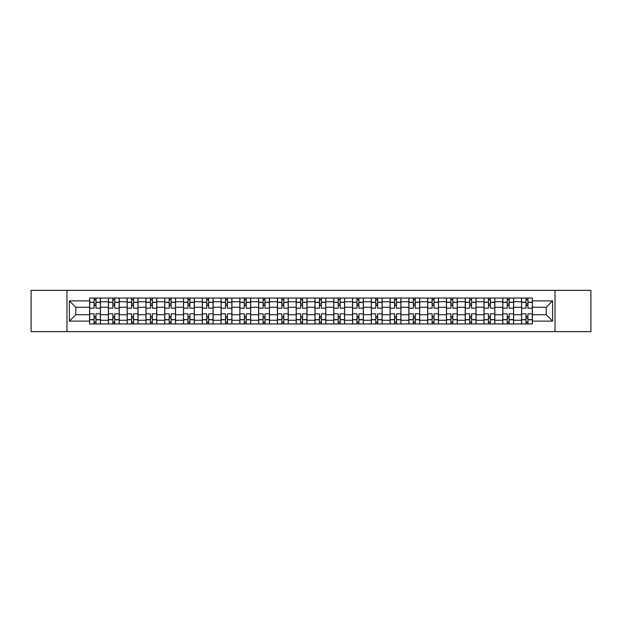 <?xml version="1.0" encoding="UTF-8"?>
<svg xmlns="http://www.w3.org/2000/svg" width="622" height="622" viewBox="0 0 622 622"><rect width="100%" height="100%" fill="white"/><g stroke="black" fill="none" stroke-linecap="round" stroke-linejoin="round"><path stroke-width="0.93" d="M555.026 331.643L590.9 331.643L590.9 290.357L31.1 290.357L31.1 331.643L555.026 331.643L555.026 290.357M108.391 323.945L108.391 301.732L100.445 301.732L100.445 323.945M100.445 301.732L100.445 298.055M108.391 301.732L108.391 298.055M119.222 298.055L119.222 323.945M127.168 323.945L127.168 298.055M138.006 298.055L138.006 323.945M145.952 323.945L145.952 298.055M156.783 298.055L156.783 323.945M164.729 323.945L164.729 298.055M175.567 298.055L175.567 323.945M183.513 323.945L183.513 298.055M194.344 298.055L194.344 323.945M202.29 323.945L202.29 298.055M213.128 298.055L213.128 323.945M221.074 323.945L221.074 298.055M231.905 298.055L231.905 323.945M239.851 323.945L239.851 298.055M250.689 298.055L250.689 323.945M258.635 323.945L258.635 298.055M269.466 298.055L269.466 323.945M277.412 323.945L277.412 298.055M288.25 298.055L288.25 323.945M296.189 323.945L296.189 298.055M307.027 298.055L307.027 323.945M314.973 323.945L314.973 298.055M325.811 298.055L325.811 323.945M333.75 323.945L333.75 298.055M344.588 298.055L344.588 323.945M352.534 323.945L352.534 298.055M363.365 298.055L363.365 323.945M371.311 323.945L371.311 298.055M382.149 298.055L382.149 323.945M390.095 323.945L390.095 298.055M400.926 298.055L400.926 323.945M408.872 323.945L408.872 298.055M419.71 298.055L419.71 323.945M427.656 323.945L427.656 298.055M438.487 298.055L438.487 323.945M446.433 323.945L446.433 298.055M457.271 298.055L457.271 323.945M465.217 323.945L465.217 298.055M476.048 298.055L476.048 323.945M483.994 323.945L483.994 298.055M494.832 298.055L494.832 323.945M502.778 323.945L502.778 298.055M513.609 298.055L513.609 323.945M521.555 323.945L521.555 298.055M521.555 314.732L513.609 314.732M502.778 314.732L494.832 314.732M483.994 314.732L476.048 314.732M465.217 314.732L457.271 314.732M446.433 314.732L438.487 314.732M427.656 314.732L419.71 314.732M408.872 314.732L400.926 314.732M390.095 314.732L382.149 314.732M371.311 314.732L363.365 314.732M352.534 314.732L344.588 314.732M333.75 314.732L325.811 314.732M314.973 314.732L307.027 314.732M296.189 314.732L288.25 314.732M277.412 314.732L269.466 314.732M258.635 314.732L250.689 314.732M239.851 314.732L231.905 314.732M221.074 314.732L213.128 314.732M202.29 314.732L194.344 314.732M183.513 314.732L175.567 314.732M164.729 314.732L156.783 314.732M145.952 314.732L138.006 314.732M127.168 314.732L119.222 314.732M108.391 314.732L100.445 314.732M521.555 307.268L513.609 307.268M502.778 307.268L494.832 307.268M483.994 307.268L476.048 307.268M465.217 307.268L457.271 307.268M446.433 307.268L438.487 307.268M427.656 307.268L419.71 307.268M408.872 307.268L400.926 307.268M390.095 307.268L382.149 307.268M371.311 307.268L363.365 307.268M352.534 307.268L344.588 307.268M333.75 307.268L325.811 307.268M314.973 307.268L307.027 307.268M296.189 307.268L288.25 307.268M277.412 307.268L269.466 307.268M258.635 307.268L250.689 307.268M239.851 307.268L231.905 307.268M221.074 307.268L213.128 307.268M202.29 307.268L194.344 307.268M183.513 307.268L175.567 307.268M164.729 307.268L156.783 307.268M145.952 307.268L138.006 307.268M127.168 307.268L119.222 307.268M108.391 307.268L100.445 307.268M75.767 314.732L89.607 314.732L89.607 307.268L75.767 307.268L75.767 314.732L69.384 321.115L69.384 300.885L89.607 300.885L89.607 307.268M532.393 307.268L532.393 314.732L546.233 314.732L546.233 307.268L532.393 307.268L532.393 298.055L89.607 298.055L89.607 300.885M532.393 300.885L552.616 300.885L552.616 321.115L532.393 321.115L532.393 314.732M89.607 314.732L89.607 323.945L532.393 323.945L532.393 321.115M89.607 321.115L69.384 321.115M66.974 331.643L66.974 290.357M95.99 322.134L94.062 322.134M94.062 299.866L95.99 299.866M114.767 322.134L112.846 322.134M112.846 299.866L114.767 299.866M133.551 322.134L131.623 322.134M131.623 299.866L133.551 299.866M152.328 322.134L150.407 322.134M150.407 299.866L152.328 299.866M171.112 322.134L169.184 322.134M169.184 299.866L171.112 299.866M189.889 322.134L187.961 322.134M187.961 299.866L189.889 299.866M208.673 322.134L206.745 322.134M206.745 299.866L208.673 299.866M227.45 322.134L225.522 322.134M225.522 299.866L227.45 299.866M246.234 322.134L244.306 322.134M244.306 299.866L246.234 299.866M265.011 322.134L263.083 322.134M263.083 299.866L265.011 299.866M283.795 322.134L281.867 322.134M281.867 299.866L283.795 299.866M302.572 322.134L300.644 322.134M300.644 299.866L302.572 299.866M321.356 322.134L319.428 322.134M319.428 299.866L321.356 299.866M340.133 322.134L338.205 322.134M338.205 299.866L340.133 299.866M358.917 322.134L356.989 322.134M356.989 299.866L358.917 299.866M377.694 322.134L375.766 322.134M375.766 299.866L377.694 299.866M396.478 322.134L394.55 322.134M394.55 299.866L396.478 299.866M415.255 322.134L413.327 322.134M413.327 299.866L415.255 299.866M434.039 322.134L432.111 322.134M432.111 299.866L434.039 299.866M452.816 322.134L450.888 322.134M450.888 299.866L452.816 299.866M471.593 322.134L469.672 322.134M469.672 299.866L471.593 299.866M490.377 322.134L488.449 322.134M488.449 299.866L490.377 299.866M509.154 322.134L507.233 322.134M507.233 299.866L509.154 299.866M527.938 322.134L526.01 322.134M526.01 299.866L527.938 299.866M69.384 300.885L75.767 307.268M546.233 314.732L552.616 321.115M546.233 307.268L552.616 300.885M100.383 323.945L100.383 308.17L95.99 308.17L95.99 298.055M94.062 298.055L94.062 308.17L89.669 308.17L89.669 298.055M100.383 308.17L100.383 298.055M89.669 323.945L89.669 313.83L94.062 313.83L94.062 323.945M95.99 323.945L95.99 313.83L100.383 313.83M94.062 305.519L95.99 305.519M89.669 313.83L89.669 308.17M95.99 316.481L94.062 316.481M95.99 322.375L94.062 322.375M94.062 318.044L95.99 318.044M95.99 303.956L94.062 303.956M94.062 299.625L95.99 299.625M119.16 323.945L119.16 308.17L114.767 308.17L114.767 298.055M112.846 298.055L112.846 308.17L108.446 308.17L108.446 298.055M119.16 308.17L119.16 298.055M108.446 323.945L108.446 313.83L112.846 313.83L112.846 323.945M114.767 323.945L114.767 313.83L119.16 313.83M112.846 305.519L114.767 305.519M108.446 313.83L108.446 308.17M114.767 316.481L112.846 316.481M114.767 322.375L112.846 322.375M112.846 318.044L114.767 318.044M114.767 303.956L112.846 303.956M112.846 299.625L114.767 299.625M137.944 323.945L137.944 308.17L133.551 308.17L133.551 298.055M131.623 298.055L131.623 308.17L127.23 308.17L127.23 298.055M137.944 308.17L137.944 298.055M127.23 323.945L127.23 313.83L131.623 313.83L131.623 323.945M133.551 323.945L133.551 313.83L137.944 313.83M131.623 305.519L133.551 305.519M127.23 313.83L127.23 308.17M133.551 316.481L131.623 316.481M133.551 322.375L131.623 322.375M131.623 318.044L133.551 318.044M133.551 303.956L131.623 303.956M131.623 299.625L133.551 299.625M156.721 323.945L156.721 308.17L152.328 308.17L152.328 298.055M150.407 298.055L150.407 308.17L146.007 308.17L146.007 298.055M156.721 308.17L156.721 298.055M146.007 323.945L146.007 313.83L150.407 313.83L150.407 323.945M152.328 323.945L152.328 313.83L156.721 313.83M150.407 305.519L152.328 305.519M146.007 313.83L146.007 308.17M152.328 316.481L150.407 316.481M152.328 322.375L150.407 322.375M150.407 318.044L152.328 318.044M152.328 303.956L150.407 303.956M150.407 299.625L152.328 299.625M175.505 323.945L175.505 308.17L171.112 308.17L171.112 298.055M169.184 298.055L169.184 308.17L164.791 308.17L164.791 298.055M175.505 308.17L175.505 298.055M164.791 323.945L164.791 313.83L169.184 313.83L169.184 323.945M171.112 323.945L171.112 313.83L175.505 313.83M169.184 305.519L171.112 305.519M164.791 313.83L164.791 308.17M171.112 316.481L169.184 316.481M171.112 322.375L169.184 322.375M169.184 318.044L171.112 318.044M171.112 303.956L169.184 303.956M169.184 299.625L171.112 299.625M194.282 323.945L194.282 308.17L189.889 308.17L189.889 298.055M187.961 298.055L187.961 308.17L183.568 308.17L183.568 298.055M194.282 308.17L194.282 298.055M183.568 323.945L183.568 313.83L187.961 313.83L187.961 323.945M189.889 323.945L189.889 313.83L194.282 313.83M187.961 305.519L189.889 305.519M183.568 313.83L183.568 308.17M189.889 316.481L187.961 316.481M189.889 322.375L187.961 322.375M187.961 318.044L189.889 318.044M189.889 303.956L187.961 303.956M187.961 299.625L189.889 299.625M213.066 323.945L213.066 308.17L208.673 308.17L208.673 298.055M206.745 298.055L206.745 308.17L202.352 308.17L202.352 298.055M213.066 308.17L213.066 298.055M202.352 323.945L202.352 313.83L206.745 313.83L206.745 323.945M208.673 323.945L208.673 313.83L213.066 313.83M206.745 305.519L208.673 305.519M202.352 313.83L202.352 308.17M208.673 316.481L206.745 316.481M208.673 322.375L206.745 322.375M206.745 318.044L208.673 318.044M208.673 303.956L206.745 303.956M206.745 299.625L208.673 299.625M231.843 323.945L231.843 308.17L227.45 308.17L227.45 298.055M225.522 298.055L225.522 308.17L221.129 308.17L221.129 298.055M231.843 308.17L231.843 298.055M221.129 323.945L221.129 313.83L225.522 313.83L225.522 323.945M227.45 323.945L227.45 313.83L231.843 313.83M225.522 305.519L227.45 305.519M221.129 313.83L221.129 308.17M227.45 316.481L225.522 316.481M227.45 322.375L225.522 322.375M225.522 318.044L227.45 318.044M227.45 303.956L225.522 303.956M225.522 299.625L227.45 299.625M250.627 323.945L250.627 308.17L246.234 308.17L246.234 298.055M244.306 298.055L244.306 308.17L239.913 308.17L239.913 298.055M250.627 308.17L250.627 298.055M239.913 323.945L239.913 313.83L244.306 313.83L244.306 323.945M246.234 323.945L246.234 313.83L250.627 313.83M244.306 305.519L246.234 305.519M239.913 313.83L239.913 308.17M246.234 316.481L244.306 316.481M246.234 322.375L244.306 322.375M244.306 318.044L246.234 318.044M246.234 303.956L244.306 303.956M244.306 299.625L246.234 299.625M269.404 323.945L269.404 308.17L265.011 308.17L265.011 298.055M263.083 298.055L263.083 308.17L258.69 308.17L258.69 298.055M269.404 308.17L269.404 298.055M258.69 323.945L258.69 313.83L263.083 313.83L263.083 323.945M265.011 323.945L265.011 313.83L269.404 313.83M263.083 305.519L265.011 305.519M258.69 313.83L258.69 308.17M265.011 316.481L263.083 316.481M265.011 322.375L263.083 322.375M263.083 318.044L265.011 318.044M265.011 303.956L263.083 303.956M263.083 299.625L265.011 299.625M288.188 323.945L288.188 308.17L283.795 308.17L283.795 298.055M281.867 298.055L281.867 308.17L277.474 308.17L277.474 298.055M288.188 308.17L288.188 298.055M277.474 323.945L277.474 313.83L281.867 313.83L281.867 323.945M283.795 323.945L283.795 313.83L288.188 313.83M281.867 305.519L283.795 305.519M277.474 313.83L277.474 308.17M283.795 316.481L281.867 316.481M283.795 322.375L281.867 322.375M281.867 318.044L283.795 318.044M283.795 303.956L281.867 303.956M281.867 299.625L283.795 299.625M306.965 323.945L306.965 308.17L302.572 308.17L302.572 298.055M300.644 298.055L300.644 308.17L296.251 308.17L296.251 298.055M306.965 308.17L306.965 298.055M296.251 323.945L296.251 313.83L300.644 313.83L300.644 323.945M302.572 323.945L302.572 313.83L306.965 313.83M300.644 305.519L302.572 305.519M296.251 313.83L296.251 308.17M302.572 316.481L300.644 316.481M302.572 322.375L300.644 322.375M300.644 318.044L302.572 318.044M302.572 303.956L300.644 303.956M300.644 299.625L302.572 299.625M325.749 323.945L325.749 308.17L321.356 308.17L321.356 298.055M319.428 298.055L319.428 308.17L315.035 308.17L315.035 298.055M325.749 308.17L325.749 298.055M315.035 323.945L315.035 313.83L319.428 313.83L319.428 323.945M321.356 323.945L321.356 313.83L325.749 313.83M319.428 305.519L321.356 305.519M315.035 313.83L315.035 308.17M321.356 316.481L319.428 316.481M321.356 322.375L319.428 322.375M319.428 318.044L321.356 318.044M321.356 303.956L319.428 303.956M319.428 299.625L321.356 299.625M344.526 323.945L344.526 308.17L340.133 308.17L340.133 298.055M338.205 298.055L338.205 308.17L333.812 308.17L333.812 298.055M344.526 308.17L344.526 298.055M333.812 323.945L333.812 313.83L338.205 313.83L338.205 323.945M340.133 323.945L340.133 313.83L344.526 313.83M338.205 305.519L340.133 305.519M333.812 313.83L333.812 308.17M340.133 316.481L338.205 316.481M340.133 322.375L338.205 322.375M338.205 318.044L340.133 318.044M340.133 303.956L338.205 303.956M338.205 299.625L340.133 299.625M363.31 323.945L363.31 308.17L358.917 308.17L358.917 298.055M356.989 298.055L356.989 308.17L352.596 308.17L352.596 298.055M363.31 308.17L363.31 298.055M352.596 323.945L352.596 313.83L356.989 313.83L356.989 323.945M358.917 323.945L358.917 313.83L363.31 313.83M356.989 305.519L358.917 305.519M352.596 313.83L352.596 308.17M358.917 316.481L356.989 316.481M358.917 322.375L356.989 322.375M356.989 318.044L358.917 318.044M358.917 303.956L356.989 303.956M356.989 299.625L358.917 299.625M382.087 323.945L382.087 308.17L377.694 308.17L377.694 298.055M375.766 298.055L375.766 308.17L371.373 308.17L371.373 298.055M382.087 308.17L382.087 298.055M371.373 323.945L371.373 313.83L375.766 313.83L375.766 323.945M377.694 323.945L377.694 313.83L382.087 313.83M375.766 305.519L377.694 305.519M371.373 313.83L371.373 308.17M377.694 316.481L375.766 316.481M377.694 322.375L375.766 322.375M375.766 318.044L377.694 318.044M377.694 303.956L375.766 303.956M375.766 299.625L377.694 299.625M400.871 323.945L400.871 308.17L396.478 308.17L396.478 298.055M394.55 298.055L394.55 308.17L390.157 308.17L390.157 298.055M400.871 308.17L400.871 298.055M390.157 323.945L390.157 313.83L394.55 313.83L394.55 323.945M396.478 323.945L396.478 313.83L400.871 313.83M394.55 305.519L396.478 305.519M390.157 313.83L390.157 308.17M396.478 316.481L394.55 316.481M396.478 322.375L394.55 322.375M394.55 318.044L396.478 318.044M396.478 303.956L394.55 303.956M394.55 299.625L396.478 299.625M419.648 323.945L419.648 308.17L415.255 308.17L415.255 298.055M413.327 298.055L413.327 308.17L408.934 308.17L408.934 298.055M419.648 308.17L419.648 298.055M408.934 323.945L408.934 313.83L413.327 313.83L413.327 323.945M415.255 323.945L415.255 313.83L419.648 313.83M413.327 305.519L415.255 305.519M408.934 313.83L408.934 308.17M415.255 316.481L413.327 316.481M415.255 322.375L413.327 322.375M413.327 318.044L415.255 318.044M415.255 303.956L413.327 303.956M413.327 299.625L415.255 299.625M438.432 323.945L438.432 308.17L434.039 308.17L434.039 298.055M432.111 298.055L432.111 308.17L427.718 308.17L427.718 298.055M438.432 308.17L438.432 298.055M427.718 323.945L427.718 313.83L432.111 313.83L432.111 323.945M434.039 323.945L434.039 313.83L438.432 313.83M432.111 305.519L434.039 305.519M427.718 313.83L427.718 308.17M434.039 316.481L432.111 316.481M434.039 322.375L432.111 322.375M432.111 318.044L434.039 318.044M434.039 303.956L432.111 303.956M432.111 299.625L434.039 299.625M457.209 323.945L457.209 308.17L452.816 308.17L452.816 298.055M450.888 298.055L450.888 308.17L446.495 308.17L446.495 298.055M457.209 308.17L457.209 298.055M446.495 323.945L446.495 313.83L450.888 313.83L450.888 323.945M452.816 323.945L452.816 313.83L457.209 313.83M450.888 305.519L452.816 305.519M446.495 313.83L446.495 308.17M452.816 316.481L450.888 316.481M452.816 322.375L450.888 322.375M450.888 318.044L452.816 318.044M452.816 303.956L450.888 303.956M450.888 299.625L452.816 299.625M475.993 323.945L475.993 308.17L471.593 308.17L471.593 298.055M469.672 298.055L469.672 308.17L465.279 308.17L465.279 298.055M475.993 308.17L475.993 298.055M465.279 323.945L465.279 313.83L469.672 313.83L469.672 323.945M471.593 323.945L471.593 313.83L475.993 313.83M469.672 305.519L471.593 305.519M465.279 313.83L465.279 308.17M471.593 316.481L469.672 316.481M471.593 322.375L469.672 322.375M469.672 318.044L471.593 318.044M471.593 303.956L469.672 303.956M469.672 299.625L471.593 299.625M494.77 323.945L494.77 308.17L490.377 308.17L490.377 298.055M488.449 298.055L488.449 308.17L484.056 308.17L484.056 298.055M494.77 308.17L494.77 298.055M484.056 323.945L484.056 313.83L488.449 313.83L488.449 323.945M490.377 323.945L490.377 313.83L494.77 313.83M488.449 305.519L490.377 305.519M484.056 313.83L484.056 308.17M490.377 316.481L488.449 316.481M490.377 322.375L488.449 322.375M488.449 318.044L490.377 318.044M490.377 303.956L488.449 303.956M488.449 299.625L490.377 299.625M513.554 323.945L513.554 308.17L509.154 308.17L509.154 298.055M507.233 298.055L507.233 308.17L502.84 308.17L502.84 298.055M513.554 308.17L513.554 298.055M502.84 323.945L502.84 313.83L507.233 313.83L507.233 323.945M509.154 323.945L509.154 313.83L513.554 313.83M507.233 305.519L509.154 305.519M502.84 313.83L502.84 308.17M509.154 316.481L507.233 316.481M509.154 322.375L507.233 322.375M507.233 318.044L509.154 318.044M509.154 303.956L507.233 303.956M507.233 299.625L509.154 299.625M532.331 323.945L532.331 308.17L527.938 308.17L527.938 298.055M526.01 298.055L526.01 308.17L521.617 308.17L521.617 298.055M532.331 308.17L532.331 298.055M521.617 323.945L521.617 313.83L526.01 313.83L526.01 323.945M527.938 323.945L527.938 313.83L532.331 313.83M526.01 305.519L527.938 305.519M521.617 313.83L521.617 308.17M527.938 316.481L526.01 316.481M527.938 322.375L526.01 322.375M526.01 318.044L527.938 318.044M527.938 303.956L526.01 303.956M526.01 299.625L527.938 299.625M502.778 301.732L494.832 301.732M483.994 301.732L476.048 301.732M465.217 301.732L457.271 301.732M446.433 301.732L438.487 301.732M427.656 301.732L419.71 301.732M408.872 301.732L400.926 301.732M390.095 301.732L382.149 301.732M371.311 301.732L363.365 301.732M352.534 301.732L344.588 301.732M333.75 301.732L325.811 301.732M314.973 301.732L307.027 301.732M296.189 301.732L288.25 301.732M277.412 301.732L269.466 301.732M258.635 301.732L250.689 301.732M239.851 301.732L231.905 301.732M221.074 301.732L213.128 301.732M202.29 301.732L194.344 301.732M183.513 301.732L175.567 301.732M164.729 301.732L156.783 301.732M145.952 301.732L138.006 301.732M127.168 301.732L119.222 301.732M521.555 301.732L513.609 301.732M502.778 320.268L494.832 320.268M483.994 320.268L476.048 320.268M465.217 320.268L457.271 320.268M446.433 320.268L438.487 320.268M427.656 320.268L419.71 320.268M408.872 320.268L400.926 320.268M390.095 320.268L382.149 320.268M371.311 320.268L363.365 320.268M352.534 320.268L344.588 320.268M333.75 320.268L325.811 320.268M314.973 320.268L307.027 320.268M296.189 320.268L288.25 320.268M277.412 320.268L269.466 320.268M258.635 320.268L250.689 320.268M239.851 320.268L231.905 320.268M221.074 320.268L213.128 320.268M202.29 320.268L194.344 320.268M183.513 320.268L175.567 320.268M164.729 320.268L156.783 320.268M145.952 320.268L138.006 320.268M127.168 320.268L119.222 320.268M108.391 320.268L100.445 320.268M521.555 320.268L513.609 320.268M100.383 302.214L95.99 302.214M94.062 302.214L89.669 302.214M94.062 302.37L89.669 302.37M94.062 319.63L89.669 319.63M94.062 319.786L89.669 319.786M100.383 319.786L95.99 319.786M100.383 302.37L95.99 302.37M100.383 319.63L95.99 319.63M119.16 302.214L114.767 302.214M112.846 302.214L108.446 302.214M112.846 302.37L108.446 302.37M112.846 319.63L108.446 319.63M112.846 319.786L108.446 319.786M119.16 319.786L114.767 319.786M119.16 302.37L114.767 302.37M119.16 319.63L114.767 319.63M137.944 302.214L133.551 302.214M131.623 302.214L127.23 302.214M131.623 302.37L127.23 302.37M131.623 319.63L127.23 319.63M131.623 319.786L127.23 319.786M137.944 319.786L133.551 319.786M137.944 302.37L133.551 302.37M137.944 319.63L133.551 319.63M156.721 302.214L152.328 302.214M150.407 302.214L146.007 302.214M150.407 302.37L146.007 302.37M150.407 319.63L146.007 319.63M150.407 319.786L146.007 319.786M156.721 319.786L152.328 319.786M156.721 302.37L152.328 302.37M156.721 319.63L152.328 319.63M175.505 302.214L171.112 302.214M169.184 302.214L164.791 302.214M169.184 302.37L164.791 302.37M169.184 319.63L164.791 319.63M169.184 319.786L164.791 319.786M175.505 319.786L171.112 319.786M175.505 302.37L171.112 302.37M175.505 319.63L171.112 319.63M194.282 302.214L189.889 302.214M187.961 302.214L183.568 302.214M187.961 302.37L183.568 302.37M187.961 319.63L183.568 319.63M187.961 319.786L183.568 319.786M194.282 319.786L189.889 319.786M194.282 302.37L189.889 302.37M194.282 319.63L189.889 319.63M213.066 302.214L208.673 302.214M206.745 302.214L202.352 302.214M206.745 302.37L202.352 302.37M206.745 319.63L202.352 319.63M206.745 319.786L202.352 319.786M213.066 319.786L208.673 319.786M213.066 302.37L208.673 302.37M213.066 319.63L208.673 319.63M231.843 302.214L227.45 302.214M225.522 302.214L221.129 302.214M225.522 302.37L221.129 302.37M225.522 319.63L221.129 319.63M225.522 319.786L221.129 319.786M231.843 319.786L227.45 319.786M231.843 302.37L227.45 302.37M231.843 319.63L227.45 319.63M250.627 302.214L246.234 302.214M244.306 302.214L239.913 302.214M244.306 302.37L239.913 302.37M244.306 319.63L239.913 319.63M244.306 319.786L239.913 319.786M250.627 319.786L246.234 319.786M250.627 302.37L246.234 302.37M250.627 319.63L246.234 319.63M269.404 302.214L265.011 302.214M263.083 302.214L258.69 302.214M263.083 302.37L258.69 302.37M263.083 319.63L258.69 319.63M263.083 319.786L258.69 319.786M269.404 319.786L265.011 319.786M269.404 302.37L265.011 302.37M269.404 319.63L265.011 319.63M288.188 302.214L283.795 302.214M281.867 302.214L277.474 302.214M281.867 302.37L277.474 302.37M281.867 319.63L277.474 319.63M281.867 319.786L277.474 319.786M288.188 319.786L283.795 319.786M288.188 302.37L283.795 302.37M288.188 319.63L283.795 319.63M306.965 302.214L302.572 302.214M300.644 302.214L296.251 302.214M300.644 302.37L296.251 302.37M300.644 319.63L296.251 319.63M300.644 319.786L296.251 319.786M306.965 319.786L302.572 319.786M306.965 302.37L302.572 302.37M306.965 319.63L302.572 319.63M325.749 302.214L321.356 302.214M319.428 302.214L315.035 302.214M319.428 302.37L315.035 302.37M319.428 319.63L315.035 319.63M319.428 319.786L315.035 319.786M325.749 319.786L321.356 319.786M325.749 302.37L321.356 302.37M325.749 319.63L321.356 319.63M344.526 302.214L340.133 302.214M338.205 302.214L333.812 302.214M338.205 302.37L333.812 302.37M338.205 319.63L333.812 319.63M338.205 319.786L333.812 319.786M344.526 319.786L340.133 319.786M344.526 302.37L340.133 302.37M344.526 319.63L340.133 319.63M363.31 302.214L358.917 302.214M356.989 302.214L352.596 302.214M356.989 302.37L352.596 302.37M356.989 319.63L352.596 319.63M356.989 319.786L352.596 319.786M363.31 319.786L358.917 319.786M363.31 302.37L358.917 302.37M363.31 319.63L358.917 319.63M382.087 302.214L377.694 302.214M375.766 302.214L371.373 302.214M375.766 302.37L371.373 302.37M375.766 319.63L371.373 319.63M375.766 319.786L371.373 319.786M382.087 319.786L377.694 319.786M382.087 302.37L377.694 302.37M382.087 319.63L377.694 319.63M400.871 302.214L396.478 302.214M394.55 302.214L390.157 302.214M394.55 302.37L390.157 302.37M394.55 319.63L390.157 319.63M394.55 319.786L390.157 319.786M400.871 319.786L396.478 319.786M400.871 302.37L396.478 302.37M400.871 319.63L396.478 319.63M419.648 302.214L415.255 302.214M413.327 302.214L408.934 302.214M413.327 302.37L408.934 302.37M413.327 319.63L408.934 319.63M413.327 319.786L408.934 319.786M419.648 319.786L415.255 319.786M419.648 302.37L415.255 302.37M419.648 319.63L415.255 319.63M438.432 302.214L434.039 302.214M432.111 302.214L427.718 302.214M432.111 302.37L427.718 302.37M432.111 319.63L427.718 319.63M432.111 319.786L427.718 319.786M438.432 319.786L434.039 319.786M438.432 302.37L434.039 302.37M438.432 319.63L434.039 319.63M457.209 302.214L452.816 302.214M450.888 302.214L446.495 302.214M450.888 302.37L446.495 302.37M450.888 319.63L446.495 319.63M450.888 319.786L446.495 319.786M457.209 319.786L452.816 319.786M457.209 302.37L452.816 302.37M457.209 319.63L452.816 319.63M475.993 302.214L471.593 302.214M469.672 302.214L465.279 302.214M469.672 302.37L465.279 302.37M469.672 319.63L465.279 319.63M469.672 319.786L465.279 319.786M475.993 319.786L471.593 319.786M475.993 302.37L471.593 302.37M475.993 319.63L471.593 319.63M494.77 302.214L490.377 302.214M488.449 302.214L484.056 302.214M488.449 302.37L484.056 302.37M488.449 319.63L484.056 319.63M488.449 319.786L484.056 319.786M494.77 319.786L490.377 319.786M494.77 302.37L490.377 302.37M494.77 319.63L490.377 319.63M513.554 302.214L509.154 302.214M507.233 302.214L502.84 302.214M507.233 302.37L502.84 302.37M507.233 319.63L502.84 319.63M507.233 319.786L502.84 319.786M513.554 319.786L509.154 319.786M513.554 302.37L509.154 302.37M513.554 319.63L509.154 319.63M532.331 302.214L527.938 302.214M526.01 302.214L521.617 302.214M526.01 302.37L521.617 302.37M526.01 319.63L521.617 319.63M526.01 319.786L521.617 319.786M532.331 319.786L527.938 319.786M532.331 302.37L527.938 302.37M532.331 319.63L527.938 319.63"/></g></svg>
